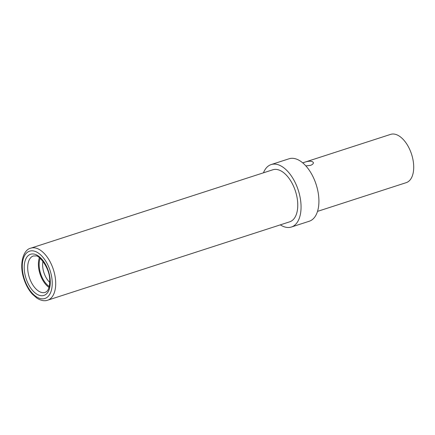 <?xml version="1.0" encoding="UTF-8"?>
<svg xmlns="http://www.w3.org/2000/svg" width="435" height="435" viewBox="0 0 435 435"><rect width="100%" height="100%" fill="white"/><g stroke="black" fill="none" stroke-linecap="round" stroke-linejoin="round"><path stroke-width="0.65" d="M317.534 211.377L406.246 182.646A25.366 13.817 -107.9 0 0 411.575 154.262A25.366 13.817 -107.9 0 0 390.614 134.382L302.706 162.859C308.469 160.76 312.031 160.662 313.396 162.576C313.483 163.674 312.515 164.604 310.498 165.371L305.849 165.914M39.384 257.721A19.145 10.429 -107.9 0 0 49.003 287.432M47.649 300.21L289.71 221.817A27.356 14.899 -107.9 0 0 296.637 195.489A27.356 14.899 -107.9 0 0 277.845 169.672A27.356 14.899 -107.9 0 0 272.854 169.77L30.798 248.162C23.289 249.63 18.7 264.246 24.121 279.585C26.089 285.338 28.786 290.15 32.223 294.027L36.926 298.16C40.917 300.634 44.49 301.314 47.649 300.21A27.356 14.899 -107.9 0 0 54.576 273.887A27.356 14.899 -107.9 0 0 35.784 248.064A27.356 14.899 -107.9 0 0 30.798 248.162M263.452 172.815A32.826 17.878 72.1 0 1 271.174 164.566A32.826 17.878 72.1 0 1 298.29 190.285A32.826 17.878 72.1 0 1 291.396 227.021A32.826 17.878 72.1 0 1 285.409 227.135A32.826 17.878 72.1 0 1 280.309 224.862M291.396 227.021L309.258 221.236A32.826 17.878 -107.9 0 0 316.147 184.5A32.826 17.878 -107.9 0 0 289.03 158.78L271.174 164.566M40.151 258.346A17.906 9.749 -107.9 0 0 49.258 286.475M49.764 282.402A15.415 8.395 72.1 0 1 42.951 261.353M34.115 251.082A24.866 13.545 72.1 0 1 51.499 289.846A24.866 13.545 72.1 0 1 26.105 283.555A24.866 13.545 72.1 0 1 34.115 251.082M34.517 254.17A21.636 11.783 -107.9 0 0 27.552 282.424A21.636 11.783 -107.9 0 0 49.644 287.894A21.636 11.783 -107.9 0 0 34.517 254.17M45.126 292.402A19.145 10.429 72.1 0 1 29.303 277.399A19.145 10.429 72.1 0 1 33.326 255.97L35.904 255.938C38.367 254.741 49.47 266.938 49.699 279.482C50.009 290.112 46.724 291.716 45.126 292.402"/></g></svg>

